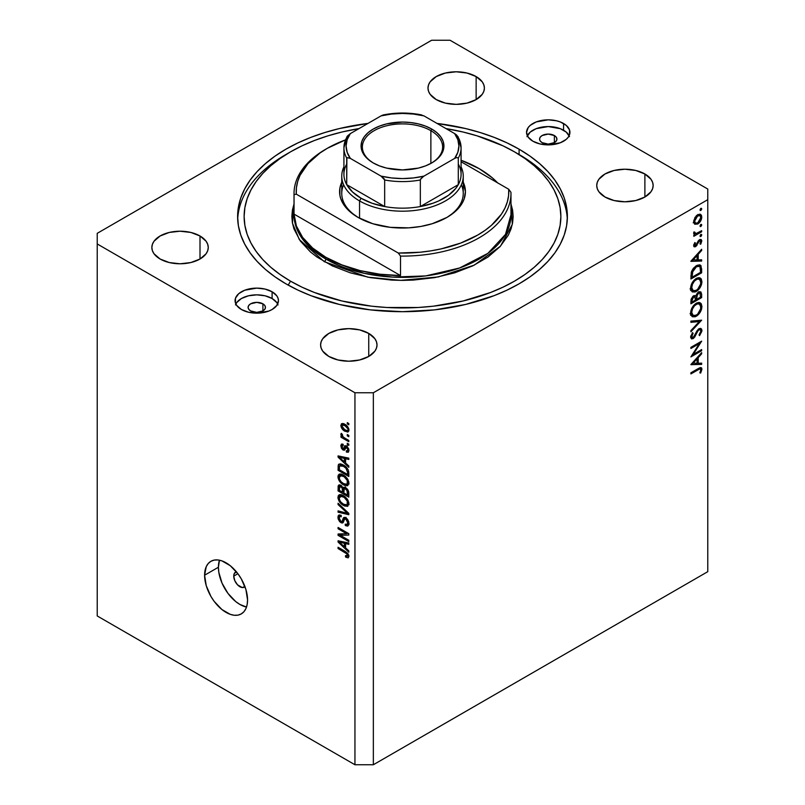 <?xml version="1.0" encoding="UTF-8"?>
<svg xmlns="http://www.w3.org/2000/svg" width="805" height="805" viewBox="0 0 805 805"><rect width="100%" height="100%" fill="white"/><g stroke="black" fill="none" stroke-linecap="round" stroke-linejoin="round"><path stroke-width="1.21" d="M244.921 586.593A8.674 5.011 60 0 1 244.227 587.157A8.674 5.011 60 0 1 237.535 584.833A8.674 5.011 60 0 1 233.752 576.098L237.888 573.713L233.752 576.098L234.215 573.653L236.479 571.781M218.407 567.243A30.369 17.539 -120 0 0 246.511 607.051L239.89 604.434L235.694 601.546L227.956 593.376L222.029 583.112L218.819 572.315L218.407 567.243L204.601 575.213L218.407 567.243A30.369 17.539 -120 0 1 219.453 560.2L218.407 567.243M247.558 600.007A30.369 17.539 60 0 1 241.269 613.913A30.369 17.539 60 0 1 217.863 605.773A30.369 17.539 60 0 1 204.601 575.213L206.241 566.66L208.223 563.52L210.89 561.306L214.15 560.099L217.863 559.958L221.888 560.864L230.27 565.704L238.018 573.874L241.269 578.845L245.928 589.572L247.558 600.007L247.145 604.605L245.928 608.56L243.935 611.699L241.269 613.913L238.018 615.121L234.295 615.272L230.27 614.356L221.888 609.516L214.15 601.345L210.89 596.374L206.241 585.648L204.601 575.213A30.369 17.539 60 0 1 210.89 561.306A30.369 17.539 60 0 1 234.305 569.447A30.369 17.539 60 0 1 247.558 600.007M554.373 135.552L554.373 142.636L548.235 144.105L542.097 142.636A8.674 5.011 180 0 1 539.561 139.094A8.674 5.011 180 0 1 544.915 134.465A8.674 5.011 180 0 1 554.373 135.552L556.255 137.172L556.919 139.094L556.255 141.006L554.373 142.636L554.373 135.552A8.674 5.011 180 0 1 556.919 139.094A8.674 5.011 180 0 1 551.556 143.723A8.674 5.011 180 0 1 542.097 142.636L540.215 141.006L539.561 139.094L540.215 137.172L542.097 135.552L548.235 134.083L554.373 135.552M262.903 303.827L262.903 310.921L256.765 312.38L250.627 310.921A8.674 5.011 180 0 1 248.081 307.379A8.674 5.011 180 0 1 253.444 302.75A8.674 5.011 180 0 1 262.903 303.827L264.785 305.457L265.439 307.379L264.785 309.291L262.903 310.921L262.903 303.827A8.674 5.011 180 0 1 265.439 307.379A8.674 5.011 180 0 1 260.085 312.008A8.674 5.011 180 0 1 250.627 310.921L248.745 309.291L248.081 307.379L248.745 305.457L250.627 303.827L256.765 302.368L262.903 303.827M277.665 304.008A21.695 12.528 0 0 0 272.1 298.514L272.1 291.782A21.695 12.528 180 0 1 278.46 300.647A21.695 12.528 180 0 1 265.066 312.219A21.695 12.528 180 0 1 241.419 309.502L236.72 305.437L235.483 303.083L235.483 298.202L238.723 293.684L244.71 290.233L256.765 288.12L265.066 289.075L272.1 291.782L276.809 295.848L278.037 298.202L278.46 300.647L276.809 305.437L272.1 309.502L268.82 311.062L256.765 313.165L248.463 312.219L241.419 309.502A21.695 12.528 180 0 1 235.07 300.647A21.695 12.528 180 0 1 248.463 289.075A21.695 12.528 180 0 1 272.1 291.782L272.1 298.514A21.695 12.528 0 0 0 235.865 304.008M569.135 135.723A21.695 12.528 0 0 0 563.581 130.239L563.581 123.507A21.695 12.528 180 0 1 569.93 132.362A21.695 12.528 180 0 1 556.537 143.934A21.695 12.528 180 0 1 532.9 141.217L528.191 137.152L526.54 132.362L528.191 127.572L530.203 125.399L536.18 121.947L548.235 119.834L556.537 120.79L560.29 121.947L566.277 125.399L569.517 129.917L569.517 134.807L568.28 137.152L566.277 139.325L560.29 142.777L548.235 144.89L539.934 143.934L532.9 141.217A21.695 12.528 180 0 1 526.54 132.362A21.695 12.528 180 0 1 539.934 120.79A21.695 12.528 180 0 1 563.581 123.507L563.581 130.239A21.695 12.528 0 0 0 527.335 135.723M519.094 149.187L519.094 154.62L519.094 149.187L529.952 156.11L539.592 163.616L547.913 171.626L554.836 180.068L560.28 188.873L564.214 197.929L566.589 207.167L567.384 216.505L566.589 225.833L564.214 235.07L560.28 244.136L554.836 252.931L547.913 261.373L539.592 269.393L529.952 276.89L519.094 283.813L507.1 290.092L494.099 295.656L465.602 304.451L434.67 309.865L402.5 311.696L370.33 309.865L339.398 304.451L310.901 295.656L297.9 290.092L285.906 283.813A164.884 95.191 180 0 1 237.616 216.505A164.884 95.191 180 0 1 367.976 123.417L339.398 128.559L324.777 132.553L310.901 137.353L297.9 142.918L285.906 149.187L275.048 156.11L265.409 163.616L257.087 171.626L250.164 180.068L244.72 188.873L240.786 197.929L238.411 207.167L237.616 216.505L238.411 225.833L240.786 235.07L244.72 244.136L250.164 252.931L257.087 261.373L265.409 269.393L275.048 276.89L285.906 283.813A164.884 95.191 180 0 0 465.602 304.451A164.884 95.191 180 0 0 567.384 216.505L567.384 216.505A164.884 95.191 180 0 0 519.094 149.187A164.884 95.191 180 0 0 437.024 123.417L465.602 128.559L480.223 132.553L494.099 137.353L507.1 142.918L519.094 149.187M476.137 76.566L476.137 99.589L466.991 103.121L456.194 104.358L445.396 103.121L436.25 99.589A28.205 16.281 180 0 1 427.988 88.077A28.205 16.281 180 0 1 445.396 73.034A28.205 16.281 180 0 1 476.137 76.566L482.245 81.848L483.855 84.897L484.399 88.077L483.855 91.257L482.245 94.306L476.137 99.589L476.137 76.566A28.205 16.281 180 0 1 484.399 88.077A28.205 16.281 180 0 1 466.991 103.121A28.205 16.281 180 0 1 436.25 99.589L430.132 94.306L428.532 91.257L427.988 88.077L428.532 84.897L430.132 81.848L436.25 76.566L445.396 73.034L456.194 71.796L466.991 73.034L476.137 76.566M200.002 235.986L200.002 259.019L190.855 262.541L180.058 263.788L169.261 262.541L160.115 259.019A28.205 16.281 180 0 1 151.853 247.497A28.205 16.281 180 0 1 169.261 232.454A28.205 16.281 180 0 1 200.002 235.986L206.12 241.269L207.72 244.328L208.264 247.497L207.72 250.677L206.12 253.736L200.002 259.019L200.002 235.986A28.205 16.281 180 0 1 208.264 247.497A28.205 16.281 180 0 1 190.855 262.541A28.205 16.281 180 0 1 160.115 259.019L154.007 253.736L152.397 250.677L151.853 247.497L152.397 244.328L154.007 241.269L160.115 235.986L169.261 232.454L180.058 231.216L190.855 232.454L200.002 235.986M368.75 333.411L368.75 356.444L359.604 359.976L348.807 361.214L338.009 359.976L328.863 356.444A28.205 16.281 180 0 1 320.601 344.932A28.205 16.281 180 0 1 338.009 329.879A28.205 16.281 180 0 1 368.75 333.411L374.868 338.694L376.468 341.753L377.012 344.932L376.468 348.102L374.868 351.161L368.75 356.444L368.75 333.411A28.205 16.281 180 0 1 377.012 344.932A28.205 16.281 180 0 1 359.604 359.976A28.205 16.281 180 0 1 328.863 356.444L322.755 351.161L321.145 348.102L320.601 344.932L321.145 341.753L322.755 338.694L328.863 333.411L338.009 329.879L348.807 328.641L359.604 329.879L368.75 333.411M644.886 173.991L644.886 197.014L635.739 200.546L624.942 201.783L614.145 200.546L604.998 197.014A28.205 16.281 180 0 1 596.736 185.502A28.205 16.281 180 0 1 614.145 170.459A28.205 16.281 180 0 1 644.886 173.991L650.993 179.274L652.603 182.322L653.147 185.502L652.603 188.682L650.993 191.731L644.886 197.014L644.886 173.991A28.205 16.281 180 0 1 653.147 185.502A28.205 16.281 180 0 1 635.739 200.546A28.205 16.281 180 0 1 604.998 197.014L598.88 191.731L597.28 188.682L596.736 185.502L597.28 182.322L598.88 179.274L604.998 173.991L614.145 170.459L624.942 169.221L635.739 170.459L644.886 173.991M97.224 233.329L431.651 40.25L97.224 233.329L97.224 615.956L354.945 764.75L354.945 392.76L97.224 243.955L354.945 392.76L373.349 392.76L373.349 764.75L707.776 571.671L707.776 199.67L373.349 392.76L707.776 199.67L707.776 189.044L450.055 40.25L707.776 189.044L707.776 571.671L373.349 764.75L373.349 392.76L354.945 392.76L354.945 764.75L373.349 764.75L354.945 764.75L97.224 615.956L97.224 233.329M693.216 354.452L701.648 349.581L701.648 350.698L690.901 356.897L699.354 343.594L690.901 348.474L690.901 347.358L701.648 341.159L693.216 354.452L701.648 341.159L690.901 347.358L690.901 348.474L699.354 343.594L690.901 356.897L701.648 350.698L701.648 349.581L693.216 354.452L692.572 354.089L693.216 354.452M693.095 337.516L690.76 335.916L691.737 336.48L693.105 333.26L692.33 332.807L693.105 333.26L692.451 332.636L690.63 336.993L691.394 338.794L693.135 338.603L690.64 337.154L693.135 338.603L694.775 336.963L694.071 336.56L694.775 336.963L696.234 334.085L695.52 333.673L696.234 334.085L697.945 330.865L697.241 330.463L697.945 330.865L699.002 329.809L698.177 329.336L700.199 329.698L700.823 331.187L699.032 334.94L699.575 335.675L701.92 330.553L701.024 328.521L699.012 328.692L700.722 328.39L701.719 329.346L701.88 331.187L699.575 335.675L699.032 334.94L700.823 331.187L700.34 329.798L699.454 329.617L697.945 330.865L693.578 338.301L691.706 338.915L690.64 337.275L692.451 332.636L693.105 333.26L691.747 336.802L692.531 337.698L693.487 337.225L696.999 330.825L699.012 328.692L693.095 337.516L690.64 336.711M701.648 320.179L690.901 331.781L690.901 330.583L699.364 321.567L690.901 322.322L690.901 321.125L701.648 320.179L690.901 321.125L690.901 322.322L699.364 321.567L690.901 330.583L690.901 331.781L701.648 320.179M701.92 306.484L701.527 309.221L698.488 314.524L695.218 316.778L692.3 316.727L690.851 314.775L690.72 311.756L691.535 308.899L694.081 304.984L696.828 302.952L699.414 302.499L701.225 303.686L701.92 306.484L700.29 302.831L696.275 303.244C692.783 305.618 690.911 308.909 690.63 313.105L692.25 316.697L696.325 316.254L695.238 315.63L696.325 316.254C699.756 313.89 701.628 310.629 701.92 306.484L700.652 305.749L701.92 306.484M701.92 281.68L701.527 284.417L698.488 289.72L695.218 291.974L692.3 291.923L690.851 289.981L690.72 286.962L691.535 284.095L694.081 280.18L696.828 278.158L699.414 277.705L701.225 278.892L701.92 281.68L700.29 278.027L696.275 278.45C692.783 280.824 690.911 284.105 690.63 288.301L692.25 291.893L696.325 291.45L695.238 290.826L696.325 291.45C699.756 289.086 701.628 285.835 701.92 281.68L700.652 280.955L701.92 281.68M701.648 261.041L690.901 261.353L701.648 249.278L701.648 250.486L698.207 254.3L698.207 259.924L701.648 259.824L701.648 261.041L701.648 259.824L698.207 259.924L698.207 254.3L701.648 250.486L701.648 249.278L690.901 261.192L701.648 261.041L699.646 259.884L701.648 261.041M701.779 208.898L700.249 210.507L700.541 208.656L701.225 208.254L701.779 208.898L700.883 208.374L699.988 209.924L700.883 210.447L699.988 209.924L700.883 210.447L701.779 208.898L700.883 208.374M697.744 224.021L694.665 224.223L693.739 220.681L696.245 215.821L699.867 214.1L701.507 215.358L701.507 218.96L699.907 222.059L697.744 224.021C700.229 222.321 701.578 219.976 701.779 216.998L700.662 214.371L697.744 214.643L694.957 217.501L693.658 221.687L694.655 224.213L697.744 224.021L696.556 223.337L697.744 224.021M701.779 224.947L700.249 226.567L700.541 224.706L701.225 224.313L701.779 224.947L700.883 224.434L699.988 225.984L700.883 226.497L699.988 225.984L700.883 226.497L701.779 224.947L700.883 224.434M701.648 230.673L701.648 231.79L693.799 236.318L693.799 235.201L694.957 234.537L693.759 233.702L693.93 231.951L694.765 232.082L694.977 233.49L696.023 233.621L701.648 230.673L696.315 233.551L693.93 231.951L693.658 233.078L694.957 234.537L693.799 235.201L693.799 236.318L701.648 231.79L700.682 231.226L701.648 231.79L701.648 230.673M701.779 234.969L700.249 236.579L700.541 234.728L701.225 234.325L701.779 234.969L700.883 234.446L699.988 235.996L700.883 236.519L699.988 235.996L700.883 236.519L701.779 234.969L700.883 234.446M699.555 240.786L700.823 241.651L699.988 243.925L700.722 244.247L700.038 243.855L700.722 244.247L701.779 241.037L699.485 239.709L701.779 241.037L701.135 239.528L699.515 239.689L695.681 245.565L693.83 244.539L694.624 244.992L695.45 242.959L694.775 242.587L693.658 245.555L694.202 246.833L695.721 246.652L693.658 245.465L695.721 246.652L693.799 246.37L694.775 242.587L695.45 242.959L694.645 245.223L695.681 245.565L698.297 240.816L699.968 239.477L701.135 239.528L701.749 240.544L700.722 244.247L699.988 243.925L700.732 241.118L699.555 240.786L695.721 246.652L698.81 241.52L700.4 240.715L699.112 239.971M696.416 265.65L699.505 264.815L701.004 265.7L701.648 272.804L690.901 279.003L691.626 271.295L693.306 268.347L696.416 265.65L691.294 272.342L690.901 279.003L701.648 272.804L701.648 268.961L700.42 268.256L701.648 268.961L700.37 265.107L696.416 265.65M695.852 296.019L693.568 295.908L690.901 301.382L690.901 303.797L701.648 297.598L701.648 294.248L700.229 293.433L701.648 294.248L701.648 297.598L690.901 303.797L691.163 299.138L692.954 296.331L694.876 295.505L695.852 296.019L697.261 293.181L699.233 291.752L700.863 291.943L701.648 294.248L700.702 291.843L698.599 292.044L695.852 296.019L695.46 295.666M701.648 364.373L690.901 364.685L701.648 352.61L701.648 353.818L698.207 357.631L698.207 363.256L701.648 363.156L701.648 364.373L701.648 363.156L698.207 363.256L698.207 357.631L701.648 353.818L701.648 352.61L690.901 364.524L701.648 364.373L699.646 363.216L701.648 364.373M700.823 369.898L700.39 368.992L699.535 369.022L690.901 373.912L690.901 372.796L700.41 367.563L701.628 368.046L701.92 369.324L700.682 373.037L699.857 372.856L700.823 369.898L699.857 372.856L700.682 373.037L701.92 369.324L701.246 367.684L698.156 368.61L690.901 372.796L690.901 373.912L698.046 369.787L697.09 369.223L698.046 369.787C699.505 368.65 700.431 368.69 700.823 369.898L698.961 368.167M340.263 535.325L348.807 540.266L348.807 541.554L338.07 535.355L338.07 533.987L346.633 533.695L338.07 528.754L338.07 527.466L348.807 533.665L348.807 535.043L340.263 535.325L348.807 535.043L348.807 533.665L338.07 527.466L338.07 528.754L346.633 533.695L338.07 533.987L338.07 535.355L348.807 541.554L348.807 540.266L340.263 535.325L342.87 533.816L340.263 535.325M345.818 517.766L347.649 519.467L348.766 521.902L348.716 524.971L347.378 526.098L345.325 525.534L345.184 524.166L346.814 524.458L347.649 523.2L347.468 521.157L346.251 519.346L344.631 518.994L343.232 522.485L341.974 523.039L339.69 521.71L338.1 518.812L338.13 515.985L339.187 514.938L341.139 515.381L341.28 516.75L339.73 516.548L339.187 518.239L339.851 520.362L341.189 521.519L342.256 521.308L343.675 517.635L345.818 517.766L343.252 518.199L341.984 521.59L340.897 521.368L339.187 518.028L339.73 516.548L341.28 516.75L341.139 515.381L338.814 515.079L337.929 517.343L340.867 522.636L342.819 522.878L344.741 518.923L345.848 519.074L347.69 522.636L346.975 524.377L345.184 524.166L345.325 525.534L347.991 525.896L348.947 523.481L345.818 517.766M338.07 503.256L348.807 513.359L348.807 514.697L338.07 512.201L338.07 510.873L347.549 513.369L338.07 504.594L338.07 503.256L338.07 504.594L347.549 513.369L338.07 510.873L338.07 512.201L348.807 514.697L348.807 513.359L338.07 503.256M347.267 506.395L348.947 503.709L347.629 506.275L344.55 506.013L340.656 503.276L338.05 498.547L338.201 495.85L339.73 494.602L342.477 495.115L345.466 497.067L347.991 500.227L348.947 503.709L347.307 499.11L343.453 495.628L339.066 494.844L337.929 497.339C338.502 501.102 340.384 503.829 343.584 505.52L347.861 506.164M347.267 485.777L348.947 483.101L347.629 485.657L344.55 485.405L340.656 482.668L338.05 477.929L338.201 475.232L339.73 473.994L342.477 474.507L345.466 476.449L347.991 479.609L348.947 483.101L347.307 478.502L343.453 475.01L339.066 474.236L337.929 476.731C338.502 480.484 340.384 483.211 343.584 484.912L347.861 485.546M345.597 463.036L348.807 465.974L348.807 467.313L338.07 457.16L338.07 455.902L348.807 458.136L348.807 459.474L345.597 458.709L345.597 463.036L345.597 458.709L348.807 459.474L348.807 458.136L338.07 455.902L338.07 457.16L348.807 467.313L348.807 465.974L345.597 463.036M347.277 422.625L348.807 423.511L348.807 424.799L347.277 423.913L347.277 422.625L347.277 423.913L348.807 424.799L348.807 423.511L347.277 422.625M344.822 424.275L348.595 428.32L348.867 430.876L347.619 432.074L343.494 430.283L341.199 427.214L341.39 423.873L342.769 423.47L344.822 424.275L341.662 423.672L340.857 425.443C341.27 428.129 342.608 430.061 344.902 431.239L348.142 431.893L348.947 430.112C348.525 427.395 347.146 425.443 344.822 424.275M347.277 434.539L348.807 435.435L348.807 436.723L347.277 435.837L347.277 434.539L347.277 435.837L348.807 436.723L348.807 435.435L347.277 434.539M344.761 438.081L348.807 440.426L348.807 441.714L340.998 437.206L340.998 435.918L342.246 436.632L340.887 434.62L341.28 433.332L342.397 434.459L342.759 436.511L344.761 438.081L343.161 436.934L341.28 433.332L340.857 434.308L342.246 436.632L340.998 435.918L340.998 437.206L348.807 441.714L348.807 440.426L344.761 438.081M347.277 443.243L348.807 444.129L348.807 445.417L347.277 444.531L347.277 443.243L347.277 444.531L348.807 445.417L348.807 444.129L347.277 443.243M346.432 445.97L348.625 448.647L348.585 451.957L346.432 452.098L346.301 450.73L347.428 450.83L347.83 449.743L346.432 447.278L344.449 450.196L342.85 449.854L341.421 448.204L340.867 445.588L341.421 444.139L343.091 444.209L343.232 445.578L342.296 445.517L341.974 446.453L342.93 448.627L343.644 448.486L344.731 445.779L346.432 445.97L342.93 448.627L341.974 446.453L343.232 445.578L343.091 444.209L341.551 444.048L340.857 445.859L343.081 450.005L344.51 450.166L345.909 447.258L346.623 447.369L347.83 449.743L347.418 450.83L346.301 450.73L346.432 452.098L348.283 452.229L348.947 450.478L346.432 445.97L344.842 445.698L344.027 447.399L346.462 445.99M343.383 464.988L346.231 467.142L348.243 469.919L348.807 476.49L338.07 470.291L338.271 464.938L340.404 463.841L343.383 464.988L338.965 464.062L338.271 464.938L338.07 470.291L348.807 476.49L348.807 472.837C348.364 469.214 346.563 466.598 343.383 464.988M345.657 487.719L348.585 491.372L348.807 497.108L338.07 490.909L338.191 485.838L339.66 484.821L341.431 485.687L343.021 487.9L344.097 487.206L345.657 487.719L343.021 487.9L340.767 485.224L338.774 484.992L338.07 490.909L348.807 497.108L348.807 493.294C348.786 490.879 347.74 489.027 345.657 487.719M345.597 547.903L348.807 550.841L348.807 552.18L338.07 542.017L338.07 540.769L348.807 543.003L348.807 544.341L345.597 543.576L345.597 547.903L345.597 543.576L348.807 544.341L348.807 543.003L338.07 540.769L338.07 542.017L348.807 552.18L348.807 550.841L345.597 547.903M347.69 555.571L348.716 554.977L345.456 555.722L345.597 557.09L346.935 556.315L345.597 557.09L348.193 557.855L348.947 556.356L348.193 557.855L345.597 557.09L345.456 555.722L347.569 556.094L347.056 553.991L338.07 548.557L338.07 547.269L347.77 553.347L348.947 556.356L345.355 551.475L338.07 547.269L338.07 548.557L346.885 553.81L347.398 556.255L348.847 555.42M450.055 40.25L431.651 40.25L450.055 40.25M569.517 136.649L566.277 132.131L560.29 128.679L548.235 126.566L536.18 128.679L530.203 132.131L526.963 136.649M278.037 304.934L276.809 302.579L272.1 298.514L265.066 295.797L256.765 294.851L248.463 295.797L241.419 298.514L236.72 302.579L235.483 304.934M244.992 586.523L242.235 587.539L237.535 584.833L234.788 580.626L233.752 576.098A8.674 5.011 60 0 1 235.553 572.124A8.674 5.011 60 0 1 236.388 571.802M348.394 423.269L347.277 423.913L348.394 423.269M346.14 430.524L344.902 431.239L347.217 430.554L348.776 428.894L347.327 430.504L344.902 429.951L341.974 426.127L342.467 425.07L344.902 425.603L345.939 425L344.902 425.603L347.659 428.532L345.858 426.237L343 424.929L341.974 425.986L342.608 427.928L346.15 430.524M343.785 423.752L340.857 425.443L343.785 423.752M343.926 423.672L344.007 424.537M348.394 435.183L347.277 435.837L348.394 435.183M342.115 436.562L340.998 437.206L342.115 436.562M341.743 433.804L340.857 434.308L341.743 433.804M348.394 443.887L347.277 444.531L348.394 443.887M348.937 450.649L346.432 452.098L348.937 450.649M348.796 449.19L347.83 449.743L348.796 449.19M347.529 446.845L346.623 447.369L347.529 446.845M347.186 446.523L345.909 447.258L347.186 446.523M345.325 448.707L343.081 450.005L345.325 448.707M343.121 444.551L340.857 445.859L343.121 444.551M343.172 445.004L342.316 445.497L343.232 445.578M343.574 448.586L345.999 446.856L342.93 448.627M346.935 446.131L347.096 445.628M346.643 446.815L343.453 448.687M339.67 456.234L338.07 457.16L339.67 456.234M347.176 457.793L345.597 458.709L347.176 457.793M344.349 461.889L339.187 457.17L340.505 456.405L339.187 457.17L341.39 457.743L342.86 456.898L341.39 457.743L344.349 458.407L345.878 457.522L344.349 458.407L344.349 461.889L345.597 461.164L344.349 461.889L344.349 458.407L339.187 457.17L344.349 461.889M339.328 469.567L338.07 470.291L339.328 469.567M339.519 465.964L338.07 466.799L339.519 465.964M340.203 463.821L338.271 464.938L340.203 463.821M339.539 465.924L339.328 469.728L347.549 474.477L347.549 472.273L348.716 471.599L347.549 472.273L345.989 468.279L346.834 467.786L345.989 468.279L343.363 466.266L344.429 465.652L343.363 466.266L340.696 465.3L339.539 465.924L343.363 466.266L345.989 468.279L347.549 472.273L347.549 474.477L348.807 473.753L347.549 474.477L339.328 469.728L339.539 465.924L342.004 464.294M348.867 484.026L347.75 483.684M344.802 484.208L343.584 484.912L344.802 484.208M340.998 475.051L337.929 476.731L340.998 474.96L341.089 474.034M347.619 483.634L349.038 484.057M341.119 473.914L341.008 475.252M343.594 483.634C341.119 482.396 339.65 480.333 339.187 477.446L342.528 474.527L340.988 475.413L343.413 476.278L344.48 475.664L343.413 476.278C345.818 477.526 347.247 479.559 347.69 482.386L348.796 481.742L346.834 484.218L343.594 483.634L345.717 484.429L347.136 483.996L347.317 480.525L344.158 476.741L340.263 475.503L339.217 476.973L339.569 479.347L341.189 481.823L343.594 483.634M342.175 474.376L340.988 475.413M339.328 490.185L338.07 490.909L339.328 490.185M341.008 485.365L338.07 487.065L341.008 485.365M344.228 487.206L343.021 487.9L344.228 487.206M343.483 487.357L343.021 487.9M345.587 487.498L345.496 486.824M342.528 492.197L339.328 490.346L339.74 486.411L341.853 486.079L340.948 486.612L342.427 488.595L344.691 487.287L342.427 488.595L342.528 489.923L344.017 489.068L342.528 489.923L342.528 492.197L343.785 491.473L342.528 492.197L342.216 487.971L339.821 486.371L339.328 490.346L342.528 492.197M347.549 495.095L343.785 492.922L344.268 488.796L346.663 488.434L345.667 489.007L347.418 491.211L348.344 490.678L347.418 491.211L347.549 492.539L348.696 491.875L347.549 492.539L347.549 495.095L348.807 494.371L347.549 495.095L346.945 490.185L344.832 488.695L343.846 489.601L343.785 492.922L347.549 495.095M348.867 504.634L347.75 504.302M344.802 504.816L343.584 505.52L344.802 504.816M340.998 495.669L337.929 497.339L340.998 495.568L341.089 494.642M347.619 504.242L349.038 504.665M341.119 494.522L341.008 495.86M343.594 504.242C341.119 503.014 339.65 500.952 339.187 498.054L342.528 495.145L340.988 496.031L343.413 496.896L344.48 496.283L343.413 496.896C345.818 498.134 347.247 500.177 347.69 502.994L348.796 502.35L346.834 504.826L343.594 504.242L345.717 505.047L347.136 504.614L347.317 501.133L344.158 497.359L340.263 496.122L339.217 497.581L339.569 499.965L340.907 502.139L343.594 504.242M342.175 494.984L340.988 496.031M339.65 511.286L338.07 512.201L339.65 511.286M348.334 512.916L347.549 513.369L348.334 512.916M346.693 511.366L345.858 511.849L346.693 511.366M338.955 504.091L338.07 504.594L338.955 504.091M348.927 524.025L345.325 525.534L348.374 523.572L349.108 524.095M348.796 522.002L347.69 522.636L348.796 522.002M346.814 518.511L345.848 519.074L346.814 518.511M343.846 520.926L340.867 522.636L343.846 520.926M340.998 515.814L337.929 517.343L341.008 515.321M343.976 520.443L341.984 521.59L343.976 520.443M345.748 518.34L342.699 520.03L345.878 517.806M344.721 517.353L343.252 518.199L344.721 517.353M343.866 517.494L343.252 518.199M346.009 517.313L345.707 518.521M341.008 515.2L341.008 515.925M343.343 520.463L343.936 520.865M342.216 534.198L341.622 533.866L342.216 534.198M340.596 533.896L338.07 535.355L340.596 533.896M347.74 533.051L346.633 533.695L347.74 533.051M339.187 528.11L338.07 528.754L339.187 528.11M348.334 533.393L347.076 533.433L348.334 533.393M339.67 541.101L338.07 542.017L339.67 541.101M347.176 542.661L345.597 543.576L347.176 542.661M344.349 546.756L339.187 542.037L340.505 541.272L339.187 542.037L341.39 542.61L342.86 541.765L341.39 542.61L344.349 543.274L345.878 542.389L344.349 543.274L344.349 546.756L345.597 546.032L344.349 546.756L344.349 543.274L339.187 542.037L344.349 546.756M347.75 553.317L346.885 553.81L347.75 553.317M346.492 552.21L345.446 552.814L346.492 552.21M339.187 547.913L338.07 548.557L339.187 547.913M699.988 209.924L700.883 210.447M700.602 216.314L701.779 216.998L699.937 215.529L700.823 217.561L697.754 222.905L695.54 223.126L694.624 221.133L697.754 215.75L696.868 215.247L699.937 215.529L697.14 216.173L695.309 218.507L694.624 221.133L693.749 220.63L695.148 222.824L696.556 223.337L698.931 221.959L700.602 219.061L700.602 216.314M693.175 222.804L693.749 222.673M699.988 225.984L700.883 226.497M693.87 233.913L694.957 234.537L693.87 233.913M694.282 234.325L694.957 234.537M693.809 232.263L694.624 232.726L693.809 232.263M693.689 232.746L695.067 233.541L694.624 232.726M699.988 235.996L700.883 236.519M695.681 245.565L694.624 244.951M698.106 241.118L698.81 241.52L698.106 241.118M697.261 242.929L697.995 243.362L697.261 242.929M696.194 245.112L696.929 245.545L696.194 245.112M700.924 250.073L701.648 250.486L700.924 250.073M697.482 253.887L698.207 254.3L697.482 253.887M697.1 259.291L698.207 259.924L697.1 259.311M692.994 260.075L697.1 255.527L696.385 255.115L697.1 255.527L697.1 259.955L692.28 259.663L697.1 259.955L697.1 255.527L692.994 260.075M700.541 272.171L701.648 272.804L700.541 272.171M700.541 272.321L692.008 277.252L690.901 276.618L692.008 277.252L692.008 276.377L690.911 275.753L692.008 276.377L692.31 272.392L691.425 271.889L692.31 272.392L696.406 266.767L695.5 266.234L696.406 266.767L699.394 266.334L700.269 267.512L700.541 272.321L700.038 266.988L698.79 266.123L696.406 266.767L692.894 270.671L692.008 277.252L700.541 272.321M692.23 290.172L691.032 290.464M698.448 277.665L698.77 278.822M690.589 290.484L692.702 289.971M698.831 279.285L698.448 277.645M691.737 287.606C691.958 284.205 693.467 281.519 696.265 279.566L695.369 279.043L699.434 279.194L700.823 282.364C700.602 285.735 699.102 288.401 696.315 290.343L693.115 290.686L691.737 287.606L690.71 287.023L693.528 290.867L695.419 290.766L697.653 289.357L700.642 284.014L700.642 280.905L699.535 279.265L697.18 279.134L694.494 280.985L692.481 284.195L691.737 287.606M701.648 297.598L700.541 296.965L701.648 297.598M698.579 292.477L698.539 291.762M693.487 296.331L693.497 295.747M692.008 302.056L692.008 300.547L690.992 299.953L692.008 300.547L693.588 297.005L692.743 296.522L694.796 296.894L695.45 300.064L692.008 302.056L690.901 301.412L692.008 302.056L695.45 300.064L695.158 297.256L693.588 297.005L692.22 298.866L692.008 302.056M696.546 299.43L695.379 298.011L696.546 298.695L696.677 296.3L695.902 295.848L696.677 296.3L698.599 293.161L697.754 292.668L699.867 293.06L700.541 297.125L696.546 299.43L695.44 298.786L696.546 299.43L700.541 297.125L699.887 293.07L698.599 293.161L697.331 294.499L696.546 299.43M692.23 314.976L691.032 315.268M698.448 302.459L698.77 303.616M690.589 315.288L692.702 314.775M698.831 304.089L698.448 302.449M691.737 312.41C691.958 308.999 693.467 306.323 696.265 304.36L695.369 303.837L699.434 303.998L700.823 307.168C700.602 310.539 699.102 313.195 696.315 315.147L693.115 315.49L691.737 312.41L690.71 311.827L693.528 315.671L695.419 315.57L697.653 314.151L700.642 308.808L700.642 305.709L699.535 304.059L697.18 303.938L694.494 305.789L692.481 308.989L691.737 312.41M697.583 320.541L699.364 321.567L697.583 320.541M698.841 329.094L701.92 330.553L698.851 328.923M700.682 350.145L701.648 350.698L700.682 350.145M698.398 343.041L699.354 343.594L698.398 343.041M700.924 353.405L701.648 353.818L700.924 353.405M697.482 357.219L698.207 357.631L697.482 357.219M697.1 362.622L698.207 363.256L697.1 362.622M692.994 363.407L697.1 358.859L696.385 358.446L697.1 358.859L697.1 363.286L692.28 362.995L697.1 363.286L697.1 358.859L692.994 363.407M699.465 367.915L701.92 369.324L699.465 367.915M699.958 372.614L700.682 373.037L699.958 372.614M343.644 184.798A60.747 35.068 0 0 0 358.789 217.833A60.747 35.068 180 0 1 341.753 193.472L341.753 176.114A60.747 35.068 180 0 1 343.926 166.826A60.747 35.068 0 0 0 359.543 200.918A60.747 35.068 0 0 0 433.04 206.432A60.747 35.068 0 0 0 461.074 166.826A60.747 35.068 180 0 1 463.247 176.114A60.747 35.068 180 0 1 425.744 208.515A60.747 35.068 180 0 1 359.543 200.918L359.543 218.246L359.543 200.918A60.747 35.068 180 0 1 341.753 176.114M358.014 217.39L358.014 217.39A62.921 36.326 180 0 1 341.753 182.242L339.891 188.139L339.891 195.263L340.797 198.785L344.369 205.607L350.185 211.886L358.014 217.39L372.846 223.74L390.224 227.332L408.668 227.855L420.763 226.467L432.154 223.74L446.986 217.39A62.921 36.326 180 0 1 358.014 217.39M294.026 214.734L297.045 229.405L304.612 241.721L325.794 259.019A2.174 1.248 -60 0 1 324.264 261.675L299.299 239.538L292.457 223.146L294.026 203.917L292.386 210.246L291.853 216.505L292.386 222.764L293.986 228.962L300.275 240.947L310.499 251.995L316.969 257.026L332.304 265.881L350.346 272.845L370.381 277.634L391.653 280.08L402.5 280.382L413.347 280.08L434.62 277.634L454.654 272.845L472.696 265.881L488.031 257.026L500.076 246.612L508.378 235.05L511.014 228.962L512.614 222.764L513.147 216.505L512.614 210.246L511.014 204.037L512.312 224.343L500.438 246.229L474.215 265.147L438.282 276.95L400.649 280.371L367.815 277.162L324.264 261.675A2.174 1.248 120 0 0 325.794 259.019A108.474 62.629 -0 0 0 444.008 272.593A108.474 62.629 -0 0 0 510.974 214.734L505.5 234.386L487.911 253.334L459.585 267.985L425.704 275.914L392.448 277.091L364.051 273.287L325.794 259.019L325.794 257.248L325.794 259.019A108.474 62.629 0 0 1 294.026 214.734L294.026 193.472A108.474 62.629 180 0 1 326.568 148.744M519.094 154.5L514.486 151.843A158.374 91.438 180 0 1 514.486 281.156A158.374 91.438 180 0 1 290.514 281.156L288.22 285.121L290.514 281.156L280.08 274.505L270.812 267.3L262.822 259.602L256.181 251.492L250.949 243.05L247.165 234.346L244.891 225.46L244.126 216.505L244.891 207.539L247.165 198.664L250.949 189.96L256.181 181.507L262.822 173.397L270.812 165.699L280.08 158.494L290.514 151.843L302.026 145.826L314.514 140.472L327.846 135.864L341.894 132.03L359.05 128.579A158.374 91.438 180 0 0 290.514 151.843A158.374 91.438 180 0 0 290.514 281.156L302.026 287.184L314.514 292.527L341.894 300.979L371.598 306.182L386.974 307.5L418.026 307.5L433.402 306.182L463.106 300.979L490.487 292.527L502.974 287.184L514.486 281.156L524.92 274.505L534.188 267.3L542.178 259.602L548.819 251.492L554.051 243.05L557.835 234.346L560.109 225.46L560.874 216.505L560.109 207.539L557.835 198.664L554.051 189.96L548.819 181.507L542.178 173.397L534.188 165.699L524.92 158.494L514.486 151.843L502.974 145.826L477.154 135.864L463.106 132.03L445.95 128.579A158.374 91.438 180 0 1 514.486 151.843L519.094 154.51A164.884 95.191 -0 0 0 519.094 154.5A164.884 95.191 180 0 1 567.314 219.161A164.884 95.191 -0 0 0 519.094 154.51M327.333 148.301L325.794 149.187A108.474 62.629 0 0 0 294.046 194.629L296.28 194.146A106.31 61.371 180 0 1 327.333 148.301A106.31 61.371 180 0 1 345.415 139.929L327.333 148.301L319.988 153L308.013 163.586L300.034 175.349L297.669 181.528L296.411 187.817L296.28 194.146L398.264 253.032L400.508 256.091A108.474 62.629 -0 0 0 510.954 192.325A108.474 62.629 180 0 1 510.974 193.472A108.474 62.629 180 0 1 400.508 256.091L400.508 275.582A108.474 62.629 180 0 1 325.794 257.248A108.474 62.629 180 0 1 294.046 214.11L294.046 194.629A108.474 62.629 180 0 1 294.026 193.472M497.812 183.057L492.419 177.925L479.206 168.678L461.074 160.245A108.474 62.629 180 0 1 479.206 168.678A108.474 62.629 180 0 1 497.611 182.846M398.264 253.032L420.119 252.227L430.816 250.858L441.221 248.866L460.681 243.07L477.667 235.1L485.013 230.401L491.473 225.289L501.505 214.06L504.966 208.052L507.331 201.874L508.589 195.585L508.72 189.256L461.074 161.755L508.72 189.256A106.31 61.371 180 0 1 398.264 253.032L400.508 256.091L400.508 275.582L294.046 214.11L296.411 226.024L302.67 237.455L312.582 247.99L325.794 257.248L341.823 264.875L360.066 270.601L379.869 274.213L400.508 275.582L294.046 214.11L294.046 194.629L296.28 194.146L398.264 253.032M463.247 182.242L465.421 191.701L464.203 198.785L462.704 202.246L460.631 205.607L454.815 211.886L446.986 217.39A62.921 36.326 180 0 0 463.247 182.242M510.954 192.325L508.72 189.256L510.954 192.325M290.514 151.843L285.906 154.51A164.884 95.191 0 0 0 237.686 219.161A164.884 95.191 180 0 1 288.25 153.181M463.247 176.114L463.247 193.472A60.747 35.068 180 0 1 446.212 217.833A60.747 35.068 -0 0 0 461.356 184.798M430.876 130.682A40.139 23.174 0 0 0 374.345 130.551A40.139 23.174 0 0 0 373.671 163.184A40.139 23.174 180 0 1 362.361 147.063A40.139 23.174 180 0 1 387.145 125.65A40.139 23.174 180 0 1 430.876 130.682L430.876 163.435L430.876 130.682A40.139 23.174 180 0 1 442.639 147.063A40.139 23.174 180 0 1 431.329 163.184A40.139 23.174 0 0 0 430.876 130.682L431.802 129.082L430.876 130.682M373.198 162.922A41.437 23.929 180 0 1 373.198 162.912A41.437 23.929 180 0 1 373.198 129.082A41.437 23.929 180 0 1 431.802 129.082L436.954 132.704L440.788 136.85L443.142 141.338L443.937 145.997L443.142 150.666L440.788 155.154L436.954 159.289L431.802 162.922L425.523 165.89L418.359 168.104L402.5 169.925L386.642 168.104L379.477 165.89L373.198 162.922L368.046 159.289L364.212 155.154L361.858 150.666L361.063 145.997L361.858 141.338L364.212 136.85L368.046 132.704L373.198 129.082L379.477 126.113L386.642 123.9L402.5 122.078L410.58 122.541L418.359 123.9L425.523 126.113L431.802 129.082A41.437 23.929 180 0 1 431.802 162.912A41.437 23.929 180 0 1 373.198 162.922M458.297 164.039A58.574 33.82 180 0 1 458.297 184.647A58.574 33.82 180 0 1 420.341 206.553A58.574 33.82 180 0 1 384.659 206.553A58.574 33.82 180 0 1 361.083 198.261L359.543 200.918L361.083 198.261L372.011 203.222L384.659 206.553L346.703 184.647L352.479 191.942L361.083 198.261A58.574 33.82 180 0 1 346.703 184.647A58.574 33.82 180 0 1 346.703 164.039M458.297 184.647L420.341 206.553L432.989 203.222L438.715 200.928L448.546 195.253L455.781 188.39L458.297 184.647L420.341 206.553L420.341 179.988L420.914 178.67L423.973 176.114L454.654 158.404L456.747 157.488L458.297 158.072L458.297 184.647A58.574 33.82 0 0 0 461.074 174.343L461.074 147.768A58.574 33.82 180 0 1 458.297 158.072L458.297 184.647M384.086 114.904L381.027 115.89L350.346 133.6L347.166 139.678L346.09 145.997L347.166 152.316L350.346 158.404L381.027 176.114L384.086 178.67L384.659 179.988L384.659 206.553L346.703 184.647L346.885 157.609L350.346 158.404L381.027 176.114L391.552 177.945L402.5 178.569L413.448 177.945L423.973 176.114L454.654 158.404L457.834 152.316L458.91 145.997L457.834 139.678L454.654 133.6L423.973 115.89L420.522 115.095M458.115 136.79L454.654 133.6L423.973 115.89L413.448 114.048L402.5 113.435L391.552 114.048L381.027 115.89L350.346 133.6L346.885 136.8M458.297 137.474A58.574 33.82 180 0 1 461.074 147.768L458.005 136.598L455.187 133.922L457.995 136.578M346.995 136.598L343.926 147.768L343.926 174.343A58.574 33.82 0 0 0 346.703 184.647L346.703 158.072A58.574 33.82 180 0 1 343.926 147.768A58.574 33.82 180 0 1 346.703 137.474M384.659 206.553A58.574 33.82 0 0 0 420.341 206.553L420.341 179.988A58.574 33.82 180 0 1 384.659 179.988L384.659 206.553M383.039 114.994L381.027 115.89A56.41 32.562 180 0 1 423.973 115.89L420.914 114.904M350.346 158.404A56.41 32.562 180 0 1 350.346 133.6L347.277 136.156M343.926 147.768A58.574 33.82 0 0 0 346.703 158.072M421.961 177.553L423.973 176.114A56.41 32.562 180 0 1 381.027 176.114L384.659 179.988A58.574 33.82 0 0 0 420.341 179.988M456.677 135.039L454.654 133.6A56.41 32.562 180 0 1 454.654 158.404L456.747 157.488L458.297 158.072A58.574 33.82 0 0 0 461.074 147.768M383.22 114.954L383.281 114.944C396.09 112.408 408.91 112.408 421.719 114.944M346.885 157.609L349.813 158.112L346.885 157.609M420.522 179.304L423.45 176.436L420.522 179.304M342.467 425.07L344.319 423.994M347.358 430.484L348.917 429.588M347.418 450.83L348.927 449.965M346.834 484.218L348.947 483M339.74 486.411L341.25 485.536M344.268 488.796L345.898 487.86M346.834 504.826L348.947 503.618M346.975 524.377L348.937 523.24M344.741 518.923L346.251 518.048M339.73 516.548L341.169 515.723M699.937 215.529L698.096 214.462M695.54 223.126L693.669 222.049M694.916 245.626L693.729 244.941M699.394 266.334L697.382 265.167M699.434 279.194L697.281 277.956M693.115 290.686L690.056 288.915M694.796 296.894L693.336 296.049M699.867 293.06L698.368 292.195M699.434 303.998L697.281 302.761M693.115 315.49L690.056 313.719M700.199 329.698L698.75 328.863M510.974 193.472L510.974 214.734"/></g></svg>
